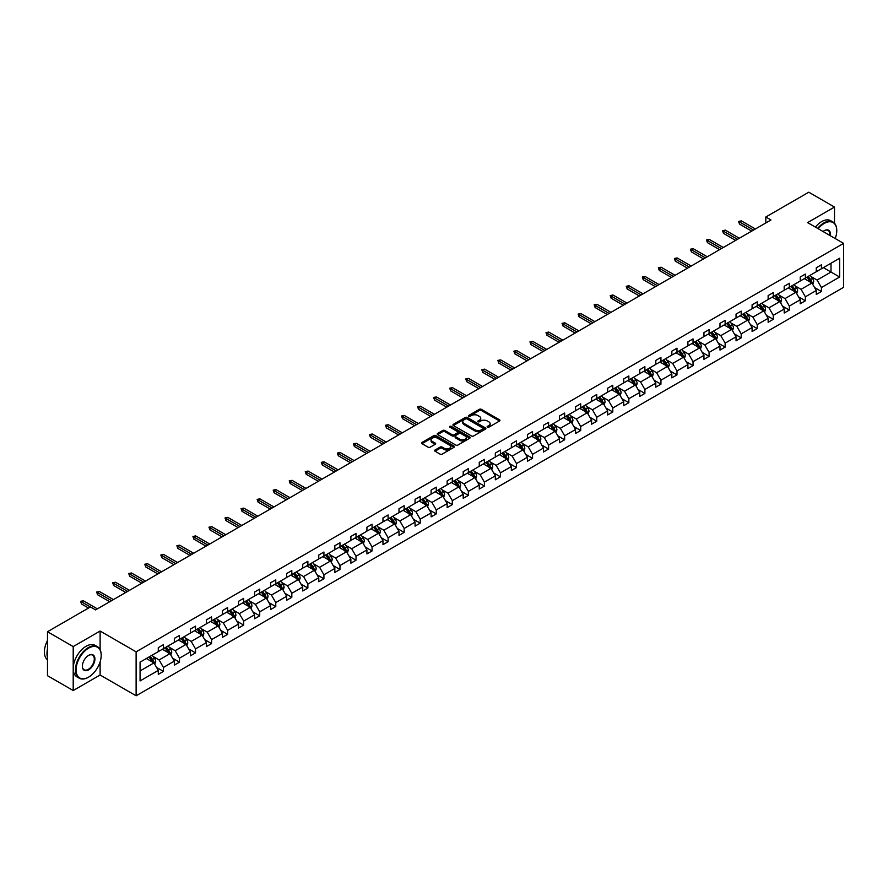 <?xml version="1.0" encoding="UTF-8"?>
<svg xmlns="http://www.w3.org/2000/svg" width="888" height="888" viewBox="0 0 888 888"><rect width="100%" height="100%" fill="white"/><g stroke="black" fill="none" stroke-linecap="round" stroke-linejoin="round"><path stroke-width="1.33" d="M487.412 427.195A0.999 0.577 0 0 0 488.833 427.195L499.556 421.001A1.432 0.821 0 0 0 499.977 420.413A1.432 0.821 0 0 0 499.556 419.835L481.385 409.335A1.432 0.821 0 0 0 479.365 409.335L468.631 415.529A0.999 0.577 0 0 0 470.052 416.35L471.439 415.551A4.573 2.642 0 0 1 477.899 415.551L479.42 416.428A4.573 2.642 0 0 1 480.752 418.292A4.573 2.642 0 0 1 479.42 420.157L478.022 420.956A0.999 0.577 0 0 0 479.442 421.767L480.83 420.968A4.573 2.642 0 0 1 487.29 420.968L488.811 421.844A4.573 2.642 0 0 1 490.143 423.709A4.573 2.642 0 0 1 488.811 425.574L487.412 426.373A0.999 0.577 0 0 0 487.412 427.195L487.412 426.373M435.031 450.027A1.432 0.821 0 0 0 434.621 450.616A1.432 0.821 0 0 0 435.031 451.204L440.137 454.145A1.432 0.821 0 0 0 442.157 454.145L454.068 447.263A1.432 0.821 0 0 0 454.49 446.675A1.432 0.821 0 0 0 454.068 446.098L435.897 435.608A1.432 0.821 0 0 0 433.877 435.608L421.955 442.479A1.432 0.821 0 0 0 421.534 443.068A1.432 0.821 0 0 0 421.955 443.645L428.116 447.208A1.432 0.821 0 0 0 430.136 447.208L435.231 444.255A1.432 0.821 0 0 0 435.653 443.678A1.432 0.821 0 0 0 435.231 443.09L432.179 441.336A3.818 2.209 0 0 1 431.057 439.771A3.818 2.209 0 0 1 433.422 437.729A3.818 2.209 0 0 1 437.584 438.217L449.55 445.121A3.818 2.209 0 0 1 450.671 446.675A3.818 2.209 0 0 1 448.307 448.718A3.818 2.209 0 0 1 444.144 448.24L442.157 447.086A1.432 0.821 0 0 0 440.137 447.086L435.031 450.027L435.031 451.204M100.111 631.046L73.205 646.586L47.486 631.734L47.486 675.69L73.205 690.531L100.111 675.002L136.119 695.792L136.119 651.836L100.111 631.046L100.111 649.683M834.498 223.232L834.498 207.059L807.592 222.588L843.6 243.379L136.119 651.836M834.498 207.059L808.779 192.208L765.822 217.005L765.822 222.944M47.486 631.734L90.443 606.937L95.582 609.901L770.973 219.98L765.822 217.005M471.539 436.008A1.432 0.821 0 0 0 473.559 436.008L485.47 429.137A1.432 0.821 0 0 0 485.891 428.549A1.432 0.821 0 0 0 485.47 427.961L467.299 417.471A1.432 0.821 0 0 0 465.279 417.471L453.357 424.353A1.432 0.821 0 0 0 452.947 424.93A1.432 0.821 0 0 0 453.357 425.519L471.539 436.008M450.283 427.406A0.999 0.577 0 0 1 451.293 427.55L451.293 426.362L469.774 437.029A1.432 0.821 0 0 1 470.185 437.618A1.432 0.821 0 0 1 469.774 438.195L457.853 445.077A1.432 0.821 0 0 1 455.833 445.077L437.662 434.587L437.662 433.422A1.432 0.821 0 0 0 437.24 433.999A1.432 0.821 0 0 0 437.662 434.587M437.662 433.422L442.757 430.469A1.432 0.821 0 0 1 444.777 430.469L452.147 434.732A1.432 0.821 0 0 0 454.168 434.732L457.553 432.778A1.432 0.821 0 0 0 457.975 432.19A1.432 0.821 0 0 0 457.553 431.612L449.883 427.184A0.999 0.577 0 0 1 451.293 426.362M73.205 646.586L73.205 690.531M140.071 662.148L158.286 651.637L158.286 647.652L163.425 644.677L163.425 648.662L174.337 642.368L174.337 638.383L179.476 635.42L179.476 639.393L190.387 633.1L190.387 629.126L195.527 626.151L195.527 630.136L206.427 623.831L206.427 619.857L211.577 616.883L211.577 620.867L222.477 614.574L222.477 610.589L227.628 607.614L227.628 611.599L238.528 605.305L238.528 601.32L243.678 598.357L243.678 602.33L254.579 596.037L254.579 592.063L259.718 589.088L259.718 593.073L270.629 586.768L270.629 582.794L275.768 579.82L275.768 583.805L286.68 577.511L286.68 573.526L291.819 570.562L291.819 574.536L302.719 568.242L302.719 564.257L307.87 561.294L307.87 565.268L318.77 558.974L318.77 555L323.92 552.025L323.92 556.01L334.82 549.705L334.82 545.731L339.971 542.757L339.971 546.742L350.871 540.448L350.871 536.463L356.01 533.499L356.01 537.473L366.922 531.179L366.922 527.195L372.061 524.231L372.061 528.205L382.972 521.911L382.972 517.937L388.112 514.962L388.112 518.947L399.012 512.642L399.012 508.669L404.162 505.694L404.162 509.679L415.062 503.385L415.062 499.4L420.213 496.436L420.213 500.41L431.113 494.117L431.113 490.132L436.263 487.168L436.263 491.142L447.164 484.848L447.164 480.874L452.303 477.899L452.303 481.884L463.214 475.58L463.214 471.606L468.353 468.631L468.353 472.616L479.265 466.322L479.265 462.337L484.404 459.374L484.404 463.347L495.315 457.054L495.315 453.069L500.455 450.105L500.455 454.079L511.355 447.785L511.355 443.811L516.505 440.837L516.505 444.821L527.405 438.517L527.405 434.543L532.556 431.568L532.556 435.553L543.456 429.259L543.456 425.274L548.595 422.311L548.595 426.284L559.507 419.991L559.507 416.006L564.646 413.042L564.646 417.016L575.557 410.722L575.557 406.748L580.697 403.774L580.697 407.759L591.608 401.454L591.608 397.48L596.747 394.505L596.747 398.49L607.647 392.196L607.647 388.211L612.798 385.248L612.798 389.221L623.698 382.928L623.698 378.943L628.848 375.979L628.848 379.953L639.749 373.659L639.749 369.686L644.888 366.711L644.888 370.696L655.799 364.391L655.799 360.417L660.938 357.442L660.938 361.427L671.85 355.133L671.85 351.149L676.989 348.185L676.989 352.159L687.9 345.865L687.9 341.88L693.04 338.916L693.04 342.89L703.94 336.596L703.94 332.623L709.09 329.648L709.09 333.633L719.99 327.328L719.99 323.354L725.141 320.379L725.141 324.364L736.041 318.071L736.041 314.086L741.191 311.122L741.191 315.096L752.092 308.802L752.092 304.817L757.231 301.853L757.231 305.827L768.142 299.534L768.142 295.56L773.282 292.585L773.282 296.57L784.193 290.265L784.193 286.291L789.332 283.316L789.332 287.301L800.232 281.008L800.232 277.023L805.383 274.059L805.383 278.033L816.283 271.739L816.283 267.754L821.433 264.791L821.433 268.764L839.637 258.253L839.637 277.023L821.433 287.534L821.433 291.519L816.283 294.483L816.283 290.509L805.383 296.803L805.383 300.788L800.232 303.752L800.232 299.778L789.332 306.071L789.332 310.045L784.193 313.02L784.193 309.035L773.282 315.34L773.282 319.314L768.142 322.289L768.142 318.304L757.231 324.597L757.231 328.582L752.092 331.546L752.092 327.572L741.191 333.866L741.191 337.851L736.041 340.814L736.041 336.841L725.141 343.134L725.141 347.108L719.99 350.083L719.99 346.098L709.09 352.403L709.09 356.377L703.94 359.351L703.94 355.367L693.04 361.66L693.04 365.645L687.9 368.609L687.9 364.635L676.989 370.929L676.989 374.914L671.85 377.877L671.85 373.904L660.938 380.197L660.938 384.171L655.799 387.146L655.799 383.161L644.888 389.466L644.888 393.44L639.749 396.414L639.749 392.429L628.848 398.723L628.848 402.708L623.698 405.672L623.698 401.698L612.798 407.992L612.798 411.976L607.647 414.94L607.647 410.966L596.747 417.26L596.747 421.234L591.608 424.209L591.608 420.224L580.697 426.518L580.697 430.502L575.557 433.477L575.557 429.492L564.646 435.786L564.646 439.771L559.507 442.735L559.507 438.761L548.595 445.055L548.595 449.039L543.456 452.003L543.456 448.029L532.556 454.323L532.556 458.297L527.405 461.272L527.405 457.287L516.505 463.58L516.505 467.565L511.355 470.54L511.355 466.555L500.455 472.849L500.455 476.834L495.315 479.798L495.315 475.824L484.404 482.117L484.404 486.091L479.265 489.066L479.265 485.092L468.353 491.386L468.353 495.36L463.214 498.335L463.214 494.35L452.303 500.643L452.303 504.628L447.164 507.603L447.164 503.618L436.263 509.912L436.263 513.897L431.113 516.86L431.113 512.887L420.213 519.18L420.213 523.154L415.062 526.129L415.062 522.155L404.162 528.449L404.162 532.423L399.012 535.397L399.012 531.413L388.112 537.706L388.112 541.691L382.972 544.666L382.972 540.681L372.061 546.975L372.061 550.96L366.922 553.923L366.922 549.95L356.01 556.243L356.01 560.217L350.871 563.192L350.871 559.218L339.971 565.512L339.971 569.486L334.82 572.46L334.82 568.475L323.92 574.769L323.92 578.754L318.77 581.729L318.77 577.744L307.87 584.038L307.87 588.023L302.719 590.986L302.719 587.012L291.819 593.306L291.819 597.28L286.68 600.255L286.68 596.27L275.768 602.575L275.768 606.548L270.629 609.523L270.629 605.538L259.718 611.832L259.718 615.817L254.579 618.792L254.579 614.807L243.678 621.101L243.678 625.085L238.528 628.049L238.528 624.075L227.628 630.369L227.628 634.343L222.477 637.318L222.477 633.333L211.577 639.638L211.577 643.611L206.427 646.586L206.427 642.601L195.527 648.895L195.527 652.88L190.387 655.855L190.387 651.87L179.476 658.163L179.476 662.148L174.337 665.112L174.337 661.138L163.425 667.432L163.425 671.406L158.286 674.38L158.286 670.396L140.071 680.918L140.071 662.148M136.119 695.792L843.6 287.335L843.6 243.379M162.404 649.261L170.008 653.657L159.107 659.951L153.158 656.51M159.107 659.951L163.425 667.432M170.008 653.657L174.337 661.138M158.286 650.682L159.107 651.159L163.425 648.662M178.444 639.993L186.058 644.388L175.158 650.682L169.197 647.241M175.158 650.682L179.476 658.163M186.058 644.388L190.387 651.87M174.337 641.414L175.158 641.891L179.476 639.393M194.494 630.724L202.109 635.12L191.209 641.414L185.248 637.973M191.209 641.414L195.527 648.895M202.109 635.12L206.427 642.601M190.387 632.145L191.209 632.622L195.527 630.136M210.545 621.456L218.159 625.851L207.259 632.145L201.299 628.715M207.259 632.145L211.577 639.638M218.159 625.851L222.477 633.333M206.427 622.888L207.259 623.365L211.577 620.867M226.595 612.198L234.21 616.594L223.299 622.888L217.349 619.447M223.299 622.888L227.628 630.369M234.21 616.594L238.528 624.075M222.477 613.619L223.299 614.096L227.628 611.599M242.646 602.93L250.261 607.325L239.349 613.619L233.4 610.178M239.349 613.619L243.678 621.101M250.261 607.325L254.579 614.807M238.528 604.351L239.349 604.828L243.678 602.33M258.697 593.661L266.311 598.057L255.4 604.351L249.45 600.921M255.4 604.351L259.718 611.832M266.311 598.057L270.629 605.538M254.579 595.082L255.4 595.559L259.718 593.073M274.736 584.393L282.351 588.788L271.451 595.082L265.49 591.652M271.451 595.082L275.768 602.575M282.351 588.788L286.68 596.27M270.629 585.825L271.451 586.302L275.768 583.805M290.787 575.135L298.401 579.531L287.501 585.825L281.54 582.384M287.501 585.825L291.819 593.306M298.401 579.531L302.719 587.012M286.68 576.556L287.501 577.034L291.819 574.536M306.837 565.867L314.452 570.263L303.552 576.556L297.591 573.115M303.552 576.556L307.87 584.038M314.452 570.263L318.77 577.744M302.719 567.288L303.552 567.765L307.87 565.268M322.888 556.598L330.503 560.994L319.591 567.288L313.642 563.858M319.591 567.288L323.92 574.769M330.503 560.994L334.82 568.475M318.77 558.019L319.591 558.496L323.92 556.01M338.939 547.33L346.553 551.726L335.642 558.019L329.692 554.589M335.642 558.019L339.971 565.512M346.553 551.726L350.871 559.218M334.82 548.762L335.642 549.239L339.971 546.742M354.989 538.072L362.604 542.468L351.692 548.762L345.743 545.321M351.692 548.762L356.01 556.243M362.604 542.468L366.922 549.95M350.871 539.493L351.692 539.971L356.01 537.473M371.04 528.804L378.643 533.2L367.743 539.493L361.793 536.052M367.743 539.493L372.061 546.975M378.643 533.2L382.972 540.681M366.922 530.225L367.743 530.702L372.061 528.205M387.079 519.536L394.694 523.931L383.794 530.225L377.833 526.795M383.794 530.225L388.112 537.706M394.694 523.931L399.012 531.413M382.972 520.956L383.794 521.434L388.112 518.947M403.13 510.267L410.744 514.663L399.844 520.956L393.884 517.526M399.844 520.956L404.162 528.449M410.744 514.663L415.062 522.155M399.012 511.699L399.844 512.176L404.162 509.679M419.18 501.01L426.795 505.405L415.884 511.699L409.934 508.258M415.884 511.699L420.213 519.18M426.795 505.405L431.113 512.887M415.062 502.43L415.884 502.908L420.213 500.41M435.231 491.741L442.846 496.137L431.934 502.43L425.985 498.989M431.934 502.43L436.263 509.912M442.846 496.137L447.164 503.618M431.113 493.162L431.934 493.639L436.263 491.142M451.282 482.473L458.896 486.868L447.985 493.162L442.035 489.732M447.985 493.162L452.303 500.643M458.896 486.868L463.214 494.35M447.164 483.893L447.985 484.371L452.303 481.884M467.332 473.204L474.936 477.6L464.036 483.905L458.086 480.464M464.036 483.905L468.353 491.386M474.936 477.6L479.265 485.092M463.214 474.636L464.036 475.113L468.353 472.616M483.372 463.947L490.986 468.342L480.086 474.636L474.125 471.195M480.086 474.636L484.404 482.117M490.986 468.342L495.315 475.824M479.265 465.368L480.086 465.845L484.404 463.347M499.422 454.678L507.037 459.074L496.137 465.368L490.176 461.927M496.137 465.368L500.455 472.849M507.037 459.074L511.355 466.555M495.315 456.099L496.137 456.576L500.455 454.079M515.473 445.41L523.088 449.805L512.176 456.099L506.227 452.669M512.176 456.099L516.505 463.58M523.088 449.805L527.405 457.287M511.355 446.842L512.176 447.308L516.505 444.821M531.524 436.141L539.138 440.537L528.227 446.842L522.277 443.401M528.227 446.842L532.556 454.323M539.138 440.537L543.456 448.029M527.405 437.573L528.227 438.05L532.556 435.553M547.574 426.884L555.189 431.279L544.277 437.573L538.328 434.132M544.277 437.573L548.595 445.055M555.189 431.279L559.507 438.761M543.456 428.305L544.277 428.782L548.595 426.284M563.625 417.615L571.228 422.011L560.328 428.305L554.378 424.864M560.328 428.305L564.646 435.786M571.228 422.011L575.557 429.492M559.507 419.036L560.328 419.513L564.646 417.016M579.664 408.347L587.279 412.742L576.379 419.036L570.418 415.606M576.379 419.036L580.697 426.518M587.279 412.742L591.608 420.224M575.557 409.779L576.379 410.245L580.697 407.759M595.715 399.078L603.329 403.474L592.429 409.779L586.469 406.338M592.429 409.779L596.747 417.26M603.329 403.474L607.647 410.966M591.608 400.51L592.429 400.988L596.747 398.49M611.765 389.821L619.38 394.216L608.48 400.51L602.519 397.069M608.48 400.51L612.798 407.992M619.38 394.216L623.698 401.698M607.647 391.242L608.48 391.719L612.798 389.221M627.816 380.552L635.431 384.948L624.519 391.242L618.57 387.801M624.519 391.242L628.848 398.723M635.431 384.948L639.749 392.429M623.698 381.973L624.519 382.451L628.848 379.953M643.867 371.284L651.481 375.68L640.57 381.973L634.62 378.543M640.57 381.973L644.888 389.466M651.481 375.68L655.799 383.161M639.749 372.716L640.57 373.182L644.888 370.696M659.917 362.015L667.521 366.411L656.62 372.716L650.671 369.275M656.62 372.716L660.938 380.197M667.521 366.411L671.85 373.904M655.799 363.447L656.62 363.925L660.938 361.427M675.957 352.758L683.571 357.154L672.671 363.447L666.71 360.006M672.671 363.447L676.989 370.929M683.571 357.154L687.9 364.635M671.85 354.179L672.671 354.656L676.989 352.159M692.007 343.49L699.622 347.885L688.722 354.179L682.761 350.738M688.722 354.179L693.04 361.66M699.622 347.885L703.94 355.367M687.9 344.91L688.722 345.388L693.04 342.89M708.058 334.221L715.673 338.617L704.772 344.91L698.812 341.48M704.772 344.91L709.09 352.403M715.673 338.617L719.99 346.098M703.94 335.653L704.772 336.119L709.09 333.633M724.109 324.953L731.723 329.348L720.812 335.653L714.862 332.212M720.812 335.653L725.141 343.134M731.723 329.348L736.041 336.841M719.99 326.384L720.812 326.862L725.141 324.364M740.159 315.695L747.774 320.091L736.862 326.384L730.913 322.943M736.862 326.384L741.191 333.866M747.774 320.091L752.092 327.572M736.041 317.116L736.862 317.593L741.191 315.096M756.21 306.427L763.824 310.822L752.913 317.116L746.963 313.675M752.913 317.116L757.231 324.597M763.824 310.822L768.142 318.304M752.092 307.847L752.913 308.325L757.231 305.827M772.249 297.158L779.864 301.554L768.964 307.847L763.003 304.418M768.964 307.847L773.282 315.34M779.864 301.554L784.193 309.035M768.142 298.59L768.964 299.056L773.282 296.57M788.3 287.89L795.914 292.285L785.014 298.59L779.054 295.149M785.014 298.59L789.332 306.071M795.914 292.285L800.232 299.778M784.193 289.322L785.014 289.799L789.332 287.301M804.35 278.632L811.965 283.028L801.065 289.322L795.104 285.881M801.065 289.322L805.383 296.803M811.965 283.028L816.283 290.509M800.232 280.053L801.065 280.53L805.383 278.033M823.387 267.643L831.002 272.039L817.104 280.053L811.155 276.612M817.104 280.053L821.433 287.534M839.637 277.023L831.002 272.039L831.002 263.248L839.637 258.253M816.283 270.785L817.104 271.262L821.433 268.764M140.071 670.94L153.968 662.914L146.353 658.519M153.968 662.914L158.286 670.396M814.585 287.568L821.433 291.519M798.545 296.836L805.383 300.788M782.495 306.094L789.332 310.045M766.444 315.362L773.282 319.314M750.393 324.631L757.231 328.582M734.343 333.899L741.191 337.851M718.292 343.156L725.141 347.108M702.253 352.425L709.09 356.377M686.202 361.694L693.04 365.645M670.151 370.962L676.989 374.914M654.101 380.219L660.938 384.171M638.05 389.488L644.888 393.44M622 398.756L628.848 402.708M605.949 408.025L612.798 411.976M589.91 417.282L596.747 421.234M573.859 426.551L580.697 430.502M557.808 435.819L564.646 439.771M541.758 445.088L548.595 449.039M525.707 454.345L532.556 458.297M509.656 463.614L516.505 467.565M493.617 472.882L500.455 476.834M477.566 482.151L484.404 486.091M461.516 491.408L468.353 495.36M445.465 500.677L452.303 504.628M429.415 509.945L436.263 513.897M413.364 519.214L420.213 523.154M397.325 528.471L404.162 532.423M381.274 537.74L388.112 541.691M365.223 547.008L372.061 550.96M349.173 556.277L356.01 560.217M333.122 565.534L339.971 569.486M317.072 574.802L323.92 578.754M301.032 584.071L307.87 588.023M284.981 593.339L291.819 597.28M268.931 602.597L275.768 606.548M252.88 611.865L259.718 615.817M236.83 621.134L243.678 625.085M220.779 630.402L227.628 634.343M204.728 639.66L211.577 643.611M188.689 648.928L195.527 652.88M172.638 658.197L179.476 662.148M156.588 667.465L163.425 671.406M100.111 675.002L100.111 661.882M487.812 427.339L488.811 426.762A4.573 2.642 0 0 0 490.143 424.897L490.143 423.709M480.752 418.292L480.752 419.48A4.573 2.642 0 0 1 479.42 421.345L478.421 421.911M499.556 419.835L499.556 421.001L481.385 410.522A1.432 0.821 0 0 0 479.365 410.522L469.031 416.494M485.47 427.961L485.47 429.137L467.299 418.659A1.432 0.821 0 0 0 465.279 418.659L453.38 425.53L453.357 424.353M482.95 428.96A0.999 0.577 0 0 0 482.95 428.138L466.999 418.925A0.999 0.577 0 0 0 465.578 418.925L464.113 419.78A4.573 2.642 0 0 0 462.781 421.645A4.573 2.642 0 0 0 464.113 423.509L475.025 429.803A4.573 2.642 0 0 0 481.485 429.803L482.95 428.96L482.95 430.147A0.999 0.577 0 0 0 483.239 429.737L483.239 428.549M462.781 421.645L462.781 422.832A4.573 2.642 0 0 0 464.113 424.697L464.113 423.509M482.95 430.147L481.485 430.991A4.573 2.642 0 0 1 475.025 430.991L464.113 424.697M437.673 434.598L442.757 431.657L442.757 430.469M457.975 432.19L457.975 433.377A1.432 0.821 0 0 1 457.553 433.966L454.168 435.919A1.432 0.821 0 0 1 452.147 435.919L444.777 431.657A1.432 0.821 0 0 0 442.757 431.657M451.293 427.55L469.752 438.206M459.795 439.149A3.818 2.209 0 0 0 463.958 439.627A3.818 2.209 0 0 0 466.322 437.584A3.818 2.209 0 0 0 465.201 436.03L460.983 433.588A1.432 0.821 0 0 0 458.963 433.588L455.588 435.542A1.432 0.821 0 0 0 455.167 436.13A1.432 0.821 0 0 0 455.588 436.707L459.795 439.149L459.795 440.337A3.818 2.209 0 0 0 463.958 440.814A3.818 2.209 0 0 0 466.322 438.772L466.322 437.584M455.167 436.13L455.167 437.318A1.432 0.821 0 0 0 455.588 437.895L455.588 436.707M459.795 440.337L455.588 437.895M450.671 446.675L450.671 447.863A3.818 2.209 0 0 1 448.307 449.905A3.818 2.209 0 0 1 444.144 449.428L442.157 448.274A1.432 0.821 0 0 0 440.137 448.274L435.053 451.204M431.057 439.771L431.057 440.959A3.818 2.209 0 0 0 432.179 442.524L432.179 441.336M435.231 443.09L435.231 444.255L432.179 442.524M454.068 446.098L454.068 447.263L435.897 436.796A1.432 0.821 0 0 0 433.877 436.796L421.978 443.656L421.955 442.479M812.742 284.382L813.697 281.64A3.852 2.231 -120 0 0 812.465 278.366L810.156 275.28M806.015 279.587L805.005 278.244M810.378 282.517L811.61 281.807A3.852 2.231 -120 0 0 810.511 279.487L808.202 276.412M807.236 276.967L809.778 280.364A1.965 1.132 60 0 1 810.134 280.952L811.61 281.807M806.959 277.123L809.279 280.208A3.852 2.231 60 0 1 810.233 282.029M753.535 230.048L739.515 221.956L739.515 224.087L738.594 221.423L739.515 221.956L741.369 220.879L755.388 228.971M739.515 224.087L751.681 231.113M738.594 221.423L741.369 220.879M835.22 238.539A17.749 10.245 120 0 0 836.762 230.691A17.749 10.245 120 0 0 824.208 223.454A17.749 10.245 120 0 0 818.181 228.704M817.648 228.394A18.182 10.501 -60 0 1 823.898 222.91A18.182 10.501 -60 0 1 832.988 222.011A18.182 10.501 -60 0 1 836.762 230.336A18.182 10.501 -60 0 1 836.762 230.525M823.032 231.502A8.88 5.128 -60 0 1 824.208 230.691L824.208 230.691A8.88 5.128 -60 0 1 830.369 235.742M815.384 227.084A18.182 10.501 -60 0 1 821.633 221.612A18.182 10.501 -60 0 1 830.724 220.712L832.988 222.011M829.792 235.409A8.436 4.873 120 0 0 828.115 230.458A8.436 4.873 120 0 0 824.053 230.791M88.334 677.289L88.633 677.111A17.749 10.245 120 0 0 101.188 655.377A17.749 10.245 120 0 0 88.633 648.129A17.749 10.245 120 0 0 76.091 669.863A17.749 10.245 120 0 0 88.633 677.111L88.334 677.289A18.182 10.501 -60 0 1 79.232 678.188A18.182 10.501 -60 0 1 76.446 663.614A18.182 10.501 -60 0 1 88.334 647.596A18.182 10.501 -60 0 1 97.425 646.697A18.182 10.501 -60 0 1 101.188 655.022A18.182 10.501 -60 0 1 101.188 655.2M88.633 669.863A8.88 5.128 -60 0 1 82.362 666.244A8.88 5.128 -60 0 1 88.633 655.377L88.633 655.377A8.88 5.128 -60 0 1 94.916 658.996A8.88 5.128 -60 0 1 88.633 669.863M82.362 666.067A8.436 4.873 120 0 0 84.105 669.752A8.436 4.873 120 0 0 88.334 669.33A8.436 4.873 120 0 0 93.839 661.893A8.436 4.873 120 0 0 92.552 655.133A8.436 4.873 120 0 0 88.478 655.466M79.232 678.188L76.967 676.889A18.182 10.501 -60 0 1 74.181 662.315A18.182 10.501 -60 0 1 86.069 646.286A18.182 10.501 -60 0 1 95.16 645.387L97.425 646.697M47.486 657.275A18.182 10.501 -60 0 1 47.486 648.962M47.486 659.795A18.182 10.501 -60 0 1 47.486 640.492M796.703 293.639L797.646 290.909A3.852 2.231 -120 0 0 796.414 287.623L794.105 284.549M789.965 288.855L788.966 287.512M794.327 291.786L795.559 291.075A3.852 2.231 -120 0 0 794.46 288.755L792.152 285.67M791.186 286.236L793.728 289.621A1.965 1.132 60 0 1 794.083 290.221L795.559 291.075M790.919 286.391L793.228 289.466A3.852 2.231 60 0 1 794.183 291.286M780.652 302.908L781.595 300.177A3.852 2.231 -120 0 0 780.363 296.892L778.055 293.806M773.914 298.113L772.915 296.781M778.277 301.054L779.52 300.344A3.852 2.231 -120 0 0 778.41 298.024L776.101 294.938M775.135 295.493L777.677 298.89A1.965 1.132 60 0 1 778.032 299.489L779.52 300.344M774.869 295.649L777.178 298.734A3.852 2.231 60 0 1 778.132 300.555M737.484 239.305L723.476 231.213L723.476 233.355L722.543 230.68L723.476 231.213L725.318 230.147L739.338 238.239M723.476 233.355L735.63 240.382M722.543 230.68L725.318 230.147M721.433 248.573L707.425 240.482L707.425 242.624L706.493 239.949L707.425 240.482L709.279 239.416L723.287 247.508M707.425 242.624L719.58 249.639M706.493 239.949L709.279 239.416M764.601 312.176L765.545 309.446A3.852 2.231 -120 0 0 764.313 306.16L762.004 303.074M757.864 307.381L756.865 306.049M762.226 310.323L763.469 309.601A3.852 2.231 -120 0 0 762.359 307.292L760.05 304.207M759.085 304.762L761.627 308.158A1.965 1.132 60 0 1 761.982 308.758L763.469 309.601M758.818 304.917L761.127 308.003A3.852 2.231 60 0 1 762.093 309.823M705.383 257.842L691.375 249.75L691.375 251.892L690.442 249.217L691.375 249.75L693.228 248.684L707.237 256.765M691.375 251.892L703.529 258.908M690.442 249.217L693.228 248.684M748.551 321.445L749.494 318.703A3.852 2.231 -120 0 0 748.262 315.429L745.953 312.343M741.813 316.65L740.814 315.307M746.186 319.58L747.419 318.87A3.852 2.231 -120 0 0 746.309 316.55L744 313.475M743.034 314.03L745.576 317.427A1.965 1.132 60 0 1 745.931 318.015L747.419 318.87M742.768 314.186L745.076 317.271A3.852 2.231 60 0 1 746.042 319.092M689.332 267.11L675.324 259.019L675.324 261.15L674.403 258.486L675.324 259.019L677.178 257.942L691.186 266.034M675.324 261.15L687.479 268.176M674.403 258.486L677.178 257.942M732.5 330.702L733.444 327.972A3.852 2.231 -120 0 0 732.223 324.686L729.914 321.611M725.762 325.918L724.763 324.575M730.136 328.849L731.368 328.138A3.852 2.231 -120 0 0 730.269 325.818L727.949 322.733M726.983 323.299L729.525 326.684A1.965 1.132 60 0 1 729.892 327.284L731.368 328.138M726.717 323.454L729.026 326.529A3.852 2.231 60 0 1 729.992 328.349M673.282 276.368L659.273 268.276L659.273 270.418L658.352 267.743L659.273 268.276L661.127 267.21L675.135 275.302M659.273 270.418L671.439 277.445M658.352 267.743L661.127 267.21M716.45 339.971L717.404 337.24A3.852 2.231 -120 0 0 716.172 333.955L713.863 330.869M709.723 335.176L708.713 333.844M714.085 338.117L715.317 337.407A3.852 2.231 -120 0 0 714.218 335.087L711.91 332.001M710.944 332.556L713.486 335.953A1.965 1.132 60 0 1 713.841 336.552L715.317 337.407M710.666 332.711L712.986 335.797A3.852 2.231 60 0 1 713.941 337.618M657.242 285.636L643.223 277.544L643.223 279.687L642.302 277.012L643.223 277.544L645.077 276.479L659.085 284.571M643.223 279.687L655.388 286.702M642.302 277.012L645.077 276.479M700.41 349.239L701.354 346.509A3.852 2.231 -120 0 0 700.121 343.223L697.813 340.137M693.672 344.444L692.662 343.112M698.035 347.386L699.267 346.664A3.852 2.231 -120 0 0 698.168 344.355L695.859 341.269M694.893 341.825L697.435 345.221A1.965 1.132 60 0 1 697.79 345.809L699.267 346.664M694.627 341.98L696.936 345.066A3.852 2.231 60 0 1 697.89 346.886M641.192 294.905L627.172 286.813L627.172 288.955L626.251 286.28L627.172 286.813L629.026 285.747L643.045 293.828M627.172 288.955L639.338 295.97M626.251 286.28L629.026 285.747M684.359 358.508L685.303 355.766A3.852 2.231 -120 0 0 684.071 352.492L681.762 349.406M677.622 353.713L676.623 352.37M681.984 356.643L683.216 355.933A3.852 2.231 -120 0 0 682.117 353.613L679.808 350.538M678.843 351.093L681.385 354.479A1.965 1.132 60 0 1 681.74 355.078L683.216 355.933M678.576 351.248L680.885 354.334A3.852 2.231 60 0 1 681.84 356.155M625.141 304.173L611.133 296.081L611.133 298.213L610.2 295.549L611.133 296.081L612.975 295.005L626.995 303.097M611.133 298.213L623.287 305.239M610.2 295.549L612.975 295.005M668.309 367.765L669.252 365.035A3.852 2.231 -120 0 0 668.02 361.749L665.711 358.674M661.571 362.981L660.572 361.638M665.933 365.911L667.177 365.201A3.852 2.231 -120 0 0 666.067 362.881L663.758 359.795M662.792 360.361L665.334 363.747A1.965 1.132 60 0 1 665.689 364.346L667.177 365.201M662.526 360.517L664.835 363.592A3.852 2.231 60 0 1 665.8 365.412M609.09 313.431L595.082 305.339L595.082 307.481L594.15 304.806L595.082 305.339L596.936 304.273L610.944 312.365M595.082 307.481L607.237 314.507M594.15 304.806L596.936 304.273M652.258 377.034L653.202 374.303A3.852 2.231 -120 0 0 651.97 371.018L649.661 367.932M645.52 372.239L644.522 370.906M649.894 375.18L651.126 374.47A3.852 2.231 -120 0 0 650.016 372.15L647.707 369.064M646.742 369.619L649.283 373.016A1.965 1.132 60 0 1 649.639 373.615L651.126 374.47M646.475 369.774L648.784 372.86A3.852 2.231 60 0 1 649.75 374.681M593.04 322.699L579.032 314.607L579.032 316.75L578.11 314.075L579.032 314.607L580.885 313.542L594.893 321.634M579.032 316.75L591.186 323.765M578.11 314.075L580.885 313.542M636.208 386.302L637.151 383.572A3.852 2.231 -120 0 0 635.93 380.286L633.621 377.2M629.47 381.507L628.471 380.175M633.843 384.449L635.075 383.727A3.852 2.231 -120 0 0 633.976 381.418L631.657 378.332M630.691 378.887L633.233 382.284A1.965 1.132 60 0 1 633.599 382.872L635.075 383.727M630.425 379.043L632.733 382.129A3.852 2.231 60 0 1 633.699 383.949M576.989 331.968L562.981 323.876L562.981 326.018L562.06 323.343L562.981 323.876L564.835 322.81L578.843 330.891M562.981 326.018L575.147 333.033M562.06 323.343L564.835 322.81M620.157 395.571L621.112 392.829A3.852 2.231 -120 0 0 619.88 389.555L617.571 386.469M613.43 390.776L612.42 389.432M617.793 393.706L619.025 392.996A3.852 2.231 -120 0 0 617.926 390.676L615.617 387.601M614.651 388.156L617.193 391.541A1.965 1.132 60 0 1 617.549 392.141L619.025 392.996M614.374 388.311L616.683 391.397A3.852 2.231 60 0 1 617.648 393.218M560.95 341.236L546.93 333.144L546.93 335.276L546.009 332.611L546.93 333.144L548.784 332.068L562.792 340.16M546.93 335.276L559.096 342.302M546.009 332.611L548.784 332.068M604.118 404.828L605.061 402.098A3.852 2.231 -120 0 0 603.829 398.812L601.52 395.737M597.38 400.044L596.37 398.701M601.742 402.974L602.974 402.264A3.852 2.231 -120 0 0 601.875 399.944L599.567 396.858M598.601 397.424L601.143 400.81A1.965 1.132 60 0 1 601.498 401.409L602.974 402.264M598.334 397.58L600.643 400.655A3.852 2.231 60 0 1 601.598 402.475M544.899 350.494L530.88 342.402L530.88 344.544L529.958 341.869L530.88 342.402L532.733 341.336L546.753 349.428M530.88 344.544L543.045 351.57M529.958 341.869L532.733 341.336M588.067 414.097L589.01 411.366A3.852 2.231 -120 0 0 587.778 408.08L585.47 404.995M581.329 409.301L580.33 407.969M585.692 412.243L586.924 411.533A3.852 2.231 -120 0 0 585.825 409.213L583.516 406.127M582.55 406.682L585.092 410.078A1.965 1.132 60 0 1 585.447 410.678L586.924 411.533M582.284 406.837L584.593 409.923A3.852 2.231 60 0 1 585.547 411.743M528.848 359.762L514.84 351.67L514.84 353.813L513.908 351.137L514.84 351.67L516.683 350.605L530.702 358.697M514.84 353.813L526.995 360.828M513.908 351.137L516.683 350.605M572.016 423.365L572.96 420.635A3.852 2.231 -120 0 0 571.728 417.349L569.419 414.263M565.279 418.57L564.28 417.238M569.641 421.511L570.884 420.79A3.852 2.231 -120 0 0 569.774 418.481L567.465 415.395M566.5 415.95L569.042 419.347A1.965 1.132 60 0 1 569.397 419.935L570.884 420.79M566.233 416.106L568.542 419.192A3.852 2.231 60 0 1 569.508 421.012M512.798 369.031L498.79 360.939L498.79 363.081L497.857 360.406L498.79 360.939L500.643 359.873L514.652 367.954M498.79 363.081L510.944 370.096M497.857 360.406L500.643 359.873M555.966 432.634L556.909 429.892A3.852 2.231 -120 0 0 555.677 426.617L553.368 423.532M549.228 427.838L548.229 426.495M553.601 430.769L554.834 430.058A3.852 2.231 -120 0 0 553.724 427.739L551.415 424.664M550.449 425.219L552.991 428.604A1.965 1.132 60 0 1 553.346 429.204L554.834 430.058M550.183 425.374L552.491 428.46A3.852 2.231 60 0 1 553.457 430.28M496.747 378.288L482.739 370.207L482.739 372.338L481.818 369.674L482.739 370.207L484.593 369.131L498.601 377.222M482.739 372.338L494.894 379.365M481.818 369.674L484.593 369.131M539.915 441.891L540.859 439.16A3.852 2.231 -120 0 0 539.638 435.875L537.329 432.8M533.177 437.107L532.178 435.764M537.551 440.037L538.783 439.327A3.852 2.231 -120 0 0 537.673 437.007L535.364 433.921M534.398 434.487L536.94 437.873A1.965 1.132 60 0 1 537.307 438.472L538.783 439.327M534.132 434.632L536.441 437.717A3.852 2.231 60 0 1 537.407 439.538M480.697 387.557L466.688 379.465L466.688 381.607L465.767 378.932L466.688 379.465L468.542 378.399L482.55 386.491M466.688 381.607L478.854 388.633M465.767 378.932L468.542 378.399M523.865 451.16L524.819 448.429A3.852 2.231 -120 0 0 523.587 445.143L521.278 442.058M517.127 446.364L516.128 445.032M521.5 449.306L522.732 448.595A3.852 2.231 -120 0 0 521.633 446.276L519.325 443.19M518.359 443.745L520.901 447.141A1.965 1.132 60 0 1 521.256 447.741L522.732 448.595M518.081 443.9L520.39 446.986A3.852 2.231 60 0 1 521.356 448.806M464.657 396.825L450.638 388.733L450.638 390.875L449.716 388.2L450.638 388.733L452.492 387.668L466.5 395.759M450.638 390.875L462.803 397.891M449.716 388.2L452.492 387.668M507.825 460.428L508.769 457.697A3.852 2.231 -120 0 0 507.536 454.412L505.228 451.326M501.087 455.633L500.077 454.301M505.45 458.574L506.682 457.853A3.852 2.231 -120 0 0 505.583 455.544L503.274 452.458M502.308 453.013L504.85 456.41A1.965 1.132 60 0 1 505.205 456.998L506.682 457.853M502.042 453.169L504.351 456.254A3.852 2.231 60 0 1 505.305 458.075M448.607 406.094L434.587 398.002L434.587 400.144L433.666 397.469L434.587 398.002L436.441 396.936L450.46 405.017M434.587 400.144L446.753 407.159M433.666 397.469L436.441 396.936M491.774 469.697L492.718 466.955A3.852 2.231 -120 0 0 491.486 463.68L489.177 460.595M485.037 464.901L484.038 463.558M489.399 467.832L490.631 467.121A3.852 2.231 -120 0 0 489.532 464.801L487.223 461.727M486.258 462.282L488.8 465.667A1.965 1.132 60 0 1 489.155 466.267L490.631 467.121M485.991 462.437L488.3 465.523A3.852 2.231 60 0 1 489.255 467.343M432.556 415.351L418.548 407.27L418.548 409.401L417.615 406.737L418.548 407.27L420.39 406.193L434.41 414.285M418.548 409.401L430.702 416.428M417.615 406.737L420.39 406.193M475.724 478.954L476.667 476.223A3.852 2.231 -120 0 0 475.435 472.938L473.126 469.863M468.986 474.17L467.987 472.827M473.348 477.1L474.592 476.39A3.852 2.231 -120 0 0 473.482 474.07L471.173 470.984M470.207 471.55L472.749 474.936A1.965 1.132 60 0 1 473.104 475.535L474.592 476.39M469.941 471.695L472.25 474.78A3.852 2.231 60 0 1 473.204 476.601M416.505 424.619L402.497 416.528L402.497 418.67L401.565 415.995L402.497 416.528L404.351 415.462L418.359 423.554M402.497 418.67L414.652 425.696M401.565 415.995L404.351 415.462M459.673 488.222L460.617 485.492A3.852 2.231 -120 0 0 459.385 482.206L457.076 479.12M452.936 483.427L451.937 482.095M457.309 486.369L458.541 485.658A3.852 2.231 -120 0 0 457.431 483.338L455.122 480.253M454.156 480.808L456.698 484.204A1.965 1.132 60 0 1 457.054 484.804L458.541 485.658M453.89 480.963L456.199 484.049A3.852 2.231 60 0 1 457.165 485.869M400.455 433.888L386.447 425.796L386.447 427.938L385.514 425.263L386.447 425.796L388.3 424.73L402.308 432.822M386.447 427.938L398.601 434.954M385.514 425.263L388.3 424.73M443.623 497.491L444.566 494.76A3.852 2.231 -120 0 0 443.345 491.475L441.025 488.389M436.885 492.696L435.886 491.364M441.258 495.637L442.49 494.916A3.852 2.231 -120 0 0 441.38 492.607L439.072 489.521M438.106 490.076L440.648 493.473A1.965 1.132 60 0 1 441.014 494.061L442.49 494.916M437.84 490.232L440.148 493.317A3.852 2.231 60 0 1 441.114 495.138M384.404 443.156L370.396 435.065L370.396 437.207L369.475 434.532L370.396 435.065L372.25 433.999L386.258 442.08M370.396 437.207L382.562 444.222M369.475 434.532L372.25 433.999M427.572 506.759L428.527 504.018A3.852 2.231 -120 0 0 427.295 500.743L424.986 497.657M420.834 501.964L419.835 500.621M425.208 504.895L426.44 504.184A3.852 2.231 -120 0 0 425.341 501.864L423.032 498.79M422.066 499.345L424.608 502.73A1.965 1.132 60 0 1 424.964 503.33L426.44 504.184M421.789 499.5L424.098 502.575A3.852 2.231 60 0 1 425.063 504.406M368.365 452.414L354.345 444.333L354.345 446.464L353.424 443.8L354.345 444.333L356.199 443.256L370.207 451.348M354.345 446.464L366.511 453.491M353.424 443.8L356.199 443.256M411.521 516.017L412.476 513.286A3.852 2.231 -120 0 0 411.244 510.001L408.935 506.926M404.795 511.233L403.785 509.89M409.157 514.163L410.389 513.453A3.852 2.231 -120 0 0 409.29 511.133L406.981 508.047M406.016 508.602L408.558 511.999A1.965 1.132 60 0 1 408.913 512.598L410.389 513.453M405.738 508.757L408.058 511.843A3.852 2.231 60 0 1 409.013 513.664M352.314 461.682L338.295 453.59L338.295 455.733L337.373 453.058L338.295 453.59L340.148 452.525L354.168 460.617M338.295 455.733L350.46 462.759M337.373 453.058L340.148 452.525M395.482 525.285L396.425 522.555A3.852 2.231 -120 0 0 395.193 519.269L392.885 516.183M388.744 520.49L387.745 519.158M393.106 523.432L394.339 522.721A3.852 2.231 -120 0 0 393.24 520.401L390.931 517.316M389.965 517.871L392.507 521.267A1.965 1.132 60 0 1 392.862 521.866L394.339 522.721M389.699 518.026L392.008 521.112A3.852 2.231 60 0 1 392.962 522.932M336.263 470.951L322.255 462.859L322.255 465.001L321.323 462.326L322.255 462.859L324.098 461.793L338.117 469.885M322.255 465.001L334.41 472.016M321.323 462.326L324.098 461.793M379.431 534.554L380.375 531.823A3.852 2.231 -120 0 0 379.143 528.538L376.834 525.452M372.694 529.759L371.695 528.427M377.056 532.7L378.299 531.979A3.852 2.231 -120 0 0 377.189 529.67L374.88 526.584M373.915 527.139L376.457 530.536A1.965 1.132 60 0 1 376.812 531.124L378.299 531.979M373.648 527.294L375.957 530.38A3.852 2.231 60 0 1 376.912 532.201M320.213 480.219L306.205 472.127L306.205 474.27L305.272 471.595L306.205 472.127L308.058 471.062L322.067 479.143M306.205 474.27L318.359 481.285M305.272 471.595L308.058 471.062M363.381 543.822L364.324 541.081A3.852 2.231 -120 0 0 363.092 537.806L360.783 534.72M356.643 539.027L355.644 537.684M361.005 541.958L362.249 541.247A3.852 2.231 -120 0 0 361.139 538.927L358.83 535.853M357.864 536.408L360.406 539.793A1.965 1.132 60 0 1 360.761 540.392L362.249 541.247M357.598 536.563L359.906 539.638A3.852 2.231 60 0 1 360.872 541.469M304.162 489.477L290.154 481.396L290.154 483.527L289.222 480.863L290.154 481.396L292.008 480.319L306.016 488.411M290.154 483.527L302.309 490.553M289.222 480.863L292.008 480.319M347.33 553.08L348.274 550.349A3.852 2.231 -120 0 0 347.053 547.064L344.733 543.989M340.592 548.296L339.593 546.953M344.966 551.226L346.198 550.516A3.852 2.231 -120 0 0 345.088 548.196L342.779 545.11M341.813 545.665L344.355 549.062A1.965 1.132 60 0 1 344.711 549.661L346.198 550.516M341.547 545.82L343.856 548.906A3.852 2.231 60 0 1 344.822 550.726M288.112 498.745L274.103 490.653L274.103 492.796L273.182 490.121L274.103 490.653L275.957 489.588L289.965 497.68M274.103 492.796L286.269 499.822M273.182 490.121L275.957 489.588M331.28 562.348L332.234 559.618A3.852 2.231 -120 0 0 331.002 556.332L328.693 553.246M324.542 557.553L323.543 556.221M328.915 560.495L330.147 559.784A3.852 2.231 -120 0 0 329.048 557.464L326.74 554.378M325.763 554.933L328.305 558.33A1.965 1.132 60 0 1 328.671 558.929L330.147 559.784M325.496 555.089L327.805 558.175A3.852 2.231 60 0 1 328.771 559.995M272.072 508.014L258.053 499.922L258.053 502.064L257.132 499.389L258.053 499.922L259.907 498.856L273.915 506.948M258.053 502.064L270.218 509.079M257.132 499.389L259.907 498.856M315.229 571.617L316.184 568.886A3.852 2.231 -120 0 0 314.951 565.601L312.643 562.515M308.502 566.822L307.492 565.49M312.865 569.763L314.097 569.042A3.852 2.231 -120 0 0 312.998 566.733L310.689 563.647M309.723 564.202L312.265 567.599A1.965 1.132 60 0 1 312.62 568.187L314.097 569.042M309.446 564.357L311.766 567.443A3.852 2.231 60 0 1 312.72 569.264M256.022 517.282L242.002 509.19L242.002 511.333L241.081 508.658L242.002 509.19L243.856 508.125L257.875 516.206M242.002 511.333L254.168 518.348M241.081 508.658L243.856 508.125M299.189 580.885L300.133 578.144A3.852 2.231 -120 0 0 298.901 574.869L296.592 571.783M292.452 576.09L291.453 574.747M296.814 579.02L298.046 578.31A3.852 2.231 -120 0 0 296.947 575.99L294.638 572.904M293.673 573.47L296.215 576.856A1.965 1.132 60 0 1 296.57 577.455L298.046 578.31M293.406 573.626L295.715 576.701A3.852 2.231 60 0 1 296.67 578.521M239.971 526.54L225.963 518.459L225.963 520.59L225.03 517.926L225.963 518.459L227.805 517.382L241.825 525.474M225.963 520.59L238.117 527.616M225.03 517.926L227.805 517.382M283.139 590.143L284.082 587.412A3.852 2.231 -120 0 0 282.85 584.126L280.541 581.052M276.401 585.359L275.402 584.015M280.763 588.289L281.996 587.579A3.852 2.231 -120 0 0 280.897 585.259L278.588 582.173M277.622 582.728L280.164 586.124A1.965 1.132 60 0 1 280.519 586.724L281.996 587.579M277.356 582.883L279.665 585.969A3.852 2.231 60 0 1 280.619 587.789M223.92 535.808L209.912 527.716L209.912 529.859L208.98 527.183L209.912 527.716L211.766 526.651L225.774 534.743M209.912 529.859L222.067 536.885M208.98 527.183L211.766 526.651M267.088 599.411L268.032 596.681A3.852 2.231 -120 0 0 266.8 593.395L264.491 590.309M260.351 594.616L259.352 593.284M264.713 597.557L265.956 596.847A3.852 2.231 -120 0 0 264.846 594.527L262.537 591.441M261.572 591.996L264.113 595.393A1.965 1.132 60 0 1 264.469 595.992L265.956 596.847M261.305 592.152L263.614 595.238A3.852 2.231 60 0 1 264.58 597.058M207.87 545.077L193.862 536.985L193.862 539.127L192.929 536.452L193.862 536.985L195.715 535.919L209.723 544.011M193.862 539.127L206.016 546.142M192.929 536.452L195.715 535.919M251.038 608.68L251.981 605.949A3.852 2.231 -120 0 0 250.749 602.663L248.44 599.578M244.3 603.884L243.301 602.552M248.673 606.826L249.905 606.104A3.852 2.231 -120 0 0 248.795 603.796L246.487 600.71M245.521 601.265L248.063 604.661A1.965 1.132 60 0 1 248.418 605.25L249.905 606.104M245.255 601.42L247.563 604.506A3.852 2.231 60 0 1 248.529 606.326M191.819 554.345L177.811 546.253L177.811 548.396L176.89 545.72L177.811 546.253L179.665 545.188L193.673 553.268M177.811 548.396L189.965 555.411M176.89 545.72L179.665 545.188M234.987 617.948L235.931 615.206A3.852 2.231 -120 0 0 234.71 611.932L232.401 608.846M228.249 613.153L227.25 611.81M232.623 616.083L233.855 615.373A3.852 2.231 -120 0 0 232.756 613.053L230.436 609.967M229.47 610.533L232.012 613.919A1.965 1.132 60 0 1 232.379 614.518L233.855 615.373M229.204 610.689L231.513 613.763A3.852 2.231 60 0 1 232.478 615.584M175.769 563.603L161.76 555.522L161.76 557.653L160.839 554.978L161.76 555.522L163.614 554.445L177.622 562.537M161.76 557.653L173.926 564.679M160.839 554.978L163.614 554.445M218.936 627.206L219.891 624.475A3.852 2.231 -120 0 0 218.659 621.189L216.35 618.115M212.21 622.421L211.2 621.078M216.572 625.352L217.804 624.641A3.852 2.231 -120 0 0 216.705 622.322L214.397 619.236M213.431 619.791L215.973 623.187A1.965 1.132 60 0 1 216.328 623.787L217.804 624.641M213.153 619.946L215.462 623.032A3.852 2.231 60 0 1 216.428 624.852M159.729 572.871L145.71 564.779L145.71 566.921L144.788 564.246L145.71 564.779L147.563 563.714L161.572 571.805M145.71 566.921L157.875 573.948M144.788 564.246L147.563 563.714M202.897 636.474L203.84 633.743A3.852 2.231 -120 0 0 202.608 630.458L200.299 627.372M196.159 631.679L195.149 630.347M200.522 634.62L201.754 633.91A3.852 2.231 -120 0 0 200.655 631.59L198.346 628.504M197.38 629.059L199.922 632.456A1.965 1.132 60 0 1 200.277 633.055L201.754 633.91M197.114 629.215L199.423 632.3A3.852 2.231 60 0 1 200.377 634.121M143.678 582.14L129.659 574.048L129.659 576.19L128.738 573.515L129.659 574.048L131.513 572.982L145.532 581.074M129.659 576.19L141.825 583.205M128.738 573.515L131.513 572.982M186.846 645.743L187.79 643.012A3.852 2.231 -120 0 0 186.558 639.726L184.249 636.64M180.109 640.947L179.11 639.615M184.471 643.889L185.703 643.167A3.852 2.231 -120 0 0 184.604 640.847L182.295 637.773M181.33 638.328L183.872 641.724A1.965 1.132 60 0 1 184.227 642.313L185.703 643.167M181.063 638.483L183.372 641.569A3.852 2.231 60 0 1 184.327 643.389M127.628 591.408L113.62 583.316L113.62 585.458L112.687 582.783L113.62 583.316L115.462 582.25L129.482 590.331M113.62 585.458L125.774 592.474M112.687 582.783L115.462 582.25M170.796 655.011L171.739 652.269A3.852 2.231 -120 0 0 170.507 648.995L168.198 645.909M164.058 650.216L163.059 648.873M168.42 653.146L169.663 652.436A3.852 2.231 -120 0 0 168.554 650.116L166.245 647.03M165.279 647.596L167.821 650.982A1.965 1.132 60 0 1 168.176 651.581L169.663 652.436M165.013 647.752L167.321 650.826A3.852 2.231 60 0 1 168.287 652.647M111.577 600.665L97.569 592.585L97.569 594.716L96.637 592.041L97.569 592.585L99.423 591.508L113.431 599.6M97.569 594.716L109.724 601.742M96.637 592.041L99.423 591.508M154.745 664.268L155.689 661.538A3.852 2.231 -120 0 0 154.457 658.252L152.148 655.178M148.007 659.484L147.008 658.141M152.381 662.415L153.613 661.704A3.852 2.231 -120 0 0 152.503 659.384L150.194 656.299M149.228 656.854L151.77 660.25A1.965 1.132 60 0 1 152.126 660.85L153.613 661.704M148.962 657.009L151.271 660.095A3.852 2.231 60 0 1 152.237 661.915M90.387 606.97L81.518 601.842L81.518 603.984L80.597 601.309L81.518 601.842L83.372 600.776L97.38 608.868M81.518 603.984L88.534 608.036M80.597 601.309L83.372 600.776M488.811 426.762L488.811 425.574M478.022 421.767L478.022 420.956M479.42 421.345L479.42 420.157M468.631 416.35L468.631 415.529M479.365 410.522L479.365 409.335M481.385 410.522L481.385 409.335M465.279 418.659L465.279 417.471M467.299 418.659L467.299 417.471M475.025 430.991L475.025 429.803M481.485 430.991L481.485 429.803M444.777 431.657L444.777 430.469M452.147 435.919L452.147 434.732M454.168 435.919L454.168 434.732M457.553 433.966L457.553 432.778M469.774 438.195L469.774 437.029M440.137 448.274L440.137 447.086M442.157 448.274L442.157 447.086M444.144 449.428L444.144 448.24M433.877 436.796L433.877 435.608M435.897 436.796L435.897 435.608M811.688 282.861L813.663 281.718M810.511 279.487L812.465 278.366M808.18 280.841L809.279 280.208M795.637 292.13L797.624 290.986M794.46 288.755L796.414 287.623M792.129 290.099L793.228 289.466M779.586 301.398L781.573 300.255M778.41 298.024L780.363 296.892M776.079 299.367L777.178 298.734M763.536 310.656L765.523 309.512M762.359 307.292L764.313 306.16M760.028 308.636L761.127 308.003M747.496 319.924L749.472 318.781M746.309 316.55L748.262 315.429M743.978 317.904L745.076 317.271M731.446 329.193L733.421 328.049M730.269 325.818L732.223 324.686M727.938 327.161L729.026 326.529M715.395 338.461L717.371 337.318M714.218 335.087L716.172 333.955M711.887 336.43L712.986 335.797M699.344 347.719L701.331 346.575M698.168 344.355L700.121 343.223M695.837 345.698L696.936 345.066M683.294 356.987L685.281 355.844M682.117 353.613L684.071 352.492M679.786 354.967L680.885 354.334M667.243 366.256L669.23 365.112M666.067 362.881L668.02 361.749M663.736 364.224L664.835 363.592M651.204 375.524L653.18 374.381M650.016 372.15L651.97 371.018M647.685 373.493L648.784 372.86M635.153 384.781L637.129 383.638M633.976 381.418L635.93 380.286M631.645 382.761L632.733 382.129M619.103 394.05L621.078 392.907M617.926 390.676L619.88 389.555M615.595 392.03L616.683 391.397M603.052 403.319L605.039 402.175M601.875 399.944L603.829 398.812M599.544 401.287L600.643 400.655M587.001 412.587L588.988 411.444M585.825 409.213L587.778 408.08M583.494 410.556L584.593 409.923M570.951 421.844L572.938 420.701M569.774 418.481L571.728 417.349M567.443 419.824L568.542 419.192M554.911 431.113L556.887 429.97M553.724 427.739L555.677 426.617M551.393 429.093L552.491 428.46M538.861 440.381L540.836 439.238M537.673 437.007L539.638 435.875M535.353 438.35L536.441 437.717M522.81 449.65L524.786 448.507M521.633 446.276L523.587 445.143M519.302 447.619L520.39 446.986M506.759 458.907L508.735 457.764M505.583 455.544L507.536 454.412M503.252 456.887L504.351 456.254M490.709 468.176L492.696 467.033M489.532 464.801L491.486 463.68M487.201 466.156L488.3 465.523M474.658 477.444L476.645 476.301M473.482 474.07L475.435 472.938M471.151 475.413L472.25 474.78M458.619 486.713L460.595 485.57M457.431 483.338L459.385 482.206M455.1 484.682L456.199 484.049M442.568 495.97L444.544 494.827M441.38 492.607L443.345 491.475M439.049 493.95L440.148 493.317M426.518 505.239L428.493 504.095M425.341 501.864L427.295 500.743M423.01 503.219L424.098 502.575M410.467 514.507L412.443 513.364M409.29 511.133L411.244 510.001M406.959 512.476L408.058 511.843M394.416 523.776L396.403 522.632M393.24 520.401L395.193 519.269M390.909 521.744L392.008 521.112M378.366 533.033L380.353 531.89M377.189 529.67L379.143 528.538M374.858 531.013L375.957 530.38M362.326 542.302L364.302 541.158M361.139 538.927L363.092 537.806M358.808 540.281L359.906 539.638M346.276 551.57L348.251 550.427M345.088 548.196L347.053 547.064M342.757 549.539L343.856 548.906M330.225 560.839L332.201 559.695M329.048 557.464L331.002 556.332M326.717 558.807L327.805 558.175M314.174 570.096L316.15 568.953M312.998 566.733L314.951 565.601M310.667 568.076L311.766 567.443M298.124 579.365L300.111 578.221M296.947 575.99L298.901 574.869M294.616 577.333L295.715 576.701M282.073 588.633L284.06 587.49M280.897 585.259L282.85 584.126M278.566 586.602L279.665 585.969M266.023 597.902L268.01 596.758M264.846 594.527L266.8 593.395M262.515 595.87L263.614 595.238M249.983 607.159L251.959 606.016M248.795 603.796L250.749 602.663M246.464 605.139L247.563 604.506M233.933 616.427L235.908 615.284M232.756 613.053L234.71 611.932M230.425 614.396L231.513 613.763M217.882 625.696L219.858 624.553M216.705 622.322L218.659 621.189M214.374 623.665L215.462 623.032M201.831 634.964L203.818 633.821M200.655 631.59L202.608 630.458M198.324 632.933L199.423 632.3M185.781 644.222L187.768 643.079M184.604 640.847L186.558 639.726M182.273 642.202L183.372 641.569M169.73 653.49L171.717 652.347M168.554 650.116L170.507 648.995M166.223 651.459L167.321 650.826M153.691 662.759L155.666 661.615M152.503 659.384L154.457 658.252M150.172 660.728L151.271 660.095"/></g></svg>
